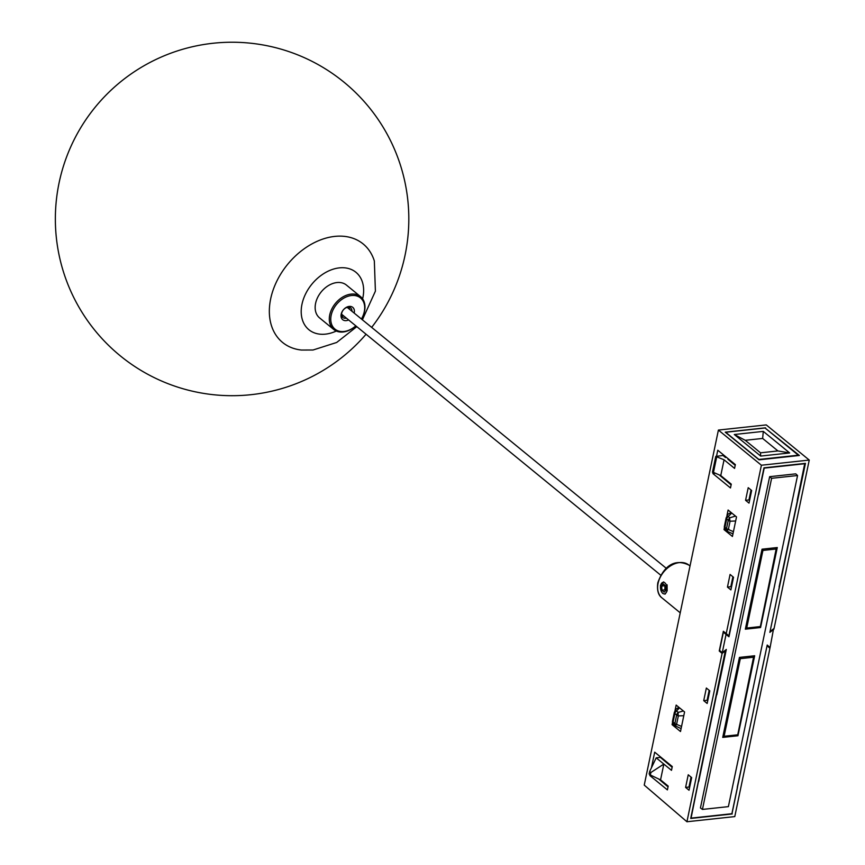 <?xml version="1.0" encoding="UTF-8"?>
<svg xmlns="http://www.w3.org/2000/svg" width="865" height="865" viewBox="0 0 865 865"><rect width="100%" height="100%" fill="white"/><g stroke="black" fill="none" stroke-linecap="round" stroke-linejoin="round"><path stroke-width="1.3" d="M765.536 427.818L725.238 432.165L759.059 459.823L799.368 455.477L765.438 428.305M749.014 503.116L751.653 490.498L748.214 487.687L745.576 500.305L749.014 503.116M751.025 489.99L748.949 499.948L745.576 500.305M716.534 456.19L717.777 450.233L735.358 464.613L734.569 468.397L724.059 459.802L720.761 475.577L731.271 484.173L730.482 487.957L712.901 473.588L713.063 472.777M767.071 645.744L731.887 813.716M770.11 631.212L805.456 463.359L763.968 467.835L728.86 635.862L726.243 633.548L761.405 465.229L718.404 430.067L766.249 424.91L809.251 460.072L761.405 465.229M691.048 777.094L688.962 787.053L689.589 787.582M732.904 576.75L730.817 586.708L731.444 587.238M709.17 690.335L707.094 700.293L707.711 700.812M731.12 484.919L719.507 475.134M735.196 465.359L727.919 459.218L728.654 459.131M725.94 634.164L728.86 635.862M725.476 650.123L690.713 818.452L732.212 813.976M658.698 778.987L668.04 786.858M649.658 771.494L650.88 772.499L650.361 775.018L649.128 774.013L649.658 771.494L656.2 757.837L660.373 757.383L672.127 767.287M748.949 499.948L749.566 500.467M809.251 460.072L774.088 628.39L770.358 631.385M714.652 473.393L712.901 473.588M649.983 774.716L649.82 775.527L667.402 789.896L668.191 786.112L660.546 779.862L663.844 764.087L671.489 770.337L672.278 766.552L654.697 752.172L651.432 767.785M651.118 775.386L649.82 775.527M726.524 457.39L725.508 457.509L723.043 455.487L715.777 456.406L724.059 459.802M726.038 633.656L723.356 631.288L726.243 633.548M723.356 631.288L719.237 650.999L722.091 653.432L686.929 821.75L644.241 785.106L718.404 430.067M685.599 787.42L689.037 790.232L691.676 777.613L688.237 774.791L685.599 787.42L688.962 787.053M727.454 587.076L730.893 589.887L733.531 577.269L730.082 574.447L727.454 587.076L730.817 586.708M703.721 700.65L707.159 703.461L709.797 690.843L706.359 688.032L703.721 700.65L707.094 700.293M724.405 527.726L724.016 529.596L732.428 536.473L736.515 516.913L728.103 510.036L726.957 515.518M672.538 722.459L672.083 724.654L680.495 731.52L684.572 711.96L676.171 705.083L675.046 710.468M767.093 645.777L767.244 645.063M686.929 821.75L734.774 816.592L769.937 648.274L767.309 645.95M722.091 653.432L725.822 650.426M673.77 724.47L672.083 724.654M725.313 529.456L724.016 529.596M719.237 650.999L719.788 650.567M656.2 757.837L663.844 764.087L650.88 772.499M650.361 775.018L660.546 779.862M720.761 475.577L712.663 472.041M679.555 707.851L676.495 710.954A3.536 2.53 129.3 0 0 674.873 713.549L673.1 722.026L674.895 723.497L676.668 715.02L674.873 713.549A3.536 1.449 -168.2 0 1 674.3 712.576L672.527 721.042L674.3 712.576A3.536 2.314 -170.9 0 1 676.495 710.954L678.29 712.425L683.339 710.954M673.694 724.394L675.792 726.113L673.694 724.394A3.536 3.536 86.5 0 1 672.527 721.042A3.536 1.449 -168.2 0 0 673.1 722.026A3.536 2.53 129.3 0 0 673.694 724.394M683.793 715.712L678.344 715.885L676.571 724.351L681.555 726.427M678.344 715.885A3.536 1.395 -96.1 0 1 678.29 712.425A3.536 2.53 129.3 0 0 676.668 715.02A3.536 1.449 -168.2 0 0 678.344 715.885M676.571 724.351L675.489 725.854A3.536 2.53 129.3 0 1 674.895 723.497A3.536 1.449 -168.2 0 0 676.571 724.351M735.661 520.99L730.071 521.217L728.352 529.466L733.434 531.672M731.758 513.021L728.222 516.524L729.779 517.8L735.51 516.081M725.486 529.585L727.962 531.661L725.486 529.585A3.536 3.525 7.8 0 1 724.362 526.493L724.362 526.493A3.536 3.525 7.8 0 1 724.405 526.255L726.135 517.984A3.536 2.173 -167.9 0 0 726.135 517.994A3.536 1.449 11.8 0 0 726.124 518.005A3.536 1.449 11.8 0 0 726.687 519.032L724.967 527.282L726.524 528.558L728.254 520.319L726.687 519.032A3.536 2.53 129.3 0 1 728.222 516.524A3.536 2.173 -167.9 0 0 726.135 517.984A3.536 3.536 0 0 0 726.124 518.005L724.405 526.255A3.536 1.449 11.8 0 0 724.405 526.255A3.536 1.449 11.8 0 0 724.967 527.282A3.536 2.53 129.3 0 0 725.486 529.585M728.352 529.466A3.536 1.449 11.8 0 1 726.524 528.558A3.536 2.53 129.3 0 0 727.054 530.861L728.784 528.98M729.779 517.8A3.536 1.33 80 0 0 730.071 521.217A3.536 1.449 11.8 0 1 728.254 520.319A3.536 2.53 129.3 0 1 729.779 517.8M773.548 628.823L770.088 647.539L767.223 645.041L755.383 700.509M755.599 700.682L737.261 787.269M737.467 787.442L731.985 813.706L691.07 818.117L698.488 781.29M804.753 463.435L797.238 500.165M797.454 500.338L779.116 586.924M779.322 587.097L769.872 632.358L773.937 629.125M726.092 634.283L722.243 652.697L719.594 650.394L723.389 632.207L728.957 636.781L758.464 494.175M758.702 494.38L764.195 468.116L805.099 463.694M749.22 500.175L751.296 490.217M707.365 700.52L709.441 690.562M731.087 586.935L733.174 576.977M689.243 787.28L691.319 777.321M689.61 787.474L691.503 777.473M698.725 781.484L716.609 694.519M707.743 700.704L709.635 690.713M716.847 694.725L726.308 649.453L722.243 652.697M733.358 577.128L731.466 587.13M751.49 490.368L749.587 500.359M797.562 475.512L795.735 473.858L769.645 476.68L700.434 807.953L702.445 809.424L728.384 806.634L797.562 475.512L771.612 478.313L769.645 476.68M737.953 735.758L722.729 737.402L739.434 657.411L754.669 655.767L737.953 735.758L737.272 735.185M771.612 478.313L702.445 809.424M760.562 627.536L745.338 629.179L762.043 549.189L777.278 547.545L760.562 627.536L759.881 626.974M722.956 478.042L723.67 477.967M725.108 457.185L725.281 456.374M765.071 428.002L798.33 455.195L758.897 459.456L725.638 432.262L765.071 428.002M734.298 434.511L760.67 456.071L789.669 452.946L763.298 431.386L734.298 434.511L745.241 440.307L760.53 452.817L777.927 450.935L762.638 438.436L745.241 440.307M762.638 438.436L763.298 431.386M777.927 450.935L789.669 452.946M760.53 452.817L760.67 456.071M665.034 594.179L667.142 590.827L667.099 584.827M663.704 581.875L660.46 585.356L660.536 588.578M661.163 591.033A5.828 3.298 -96.2 0 0 662.017 592.557A5.828 3.298 -96.2 0 0 666.266 592.514A5.828 3.298 -96.2 0 0 666.439 585.14A5.828 3.298 -96.2 0 0 661.098 584.102A5.828 3.298 -96.2 0 0 661.163 591.033M661.963 590.157L664.115 592.157L665.963 590.092L665.65 586.027L663.487 584.026L661.639 586.092L661.963 590.157L664.861 589.843L665.585 590.514M664.915 585.356L664.861 589.843M664.536 585.778L661.639 586.092M348.573 319.931A7.958 5.687 -50.7 0 1 343.838 320.342A7.958 5.687 -50.7 0 1 342.248 311.443A7.958 5.687 -50.7 0 1 351.579 306.686A7.958 5.687 -50.7 0 1 354.174 313.087M351.947 311.27A6.185 4.422 129.3 0 0 350.671 307.94A6.185 4.422 129.3 0 0 349.763 307.421A6.185 4.422 129.3 0 0 342.897 310.513A6.185 4.422 129.3 0 0 342.843 317.52A6.185 4.422 129.3 0 0 343.751 318.039A6.185 4.422 129.3 0 0 346.357 318.115M360.564 296.63L346.422 285.061A21.203 15.181 129.3 0 0 343.308 283.277A21.203 15.181 129.3 0 0 319.747 293.862A21.203 15.181 129.3 0 0 319.574 317.898L333.717 329.468A21.203 15.181 -50.7 0 1 333.89 305.432A21.203 15.181 -50.7 0 1 357.45 294.835A21.203 15.181 -50.7 0 1 360.564 296.63A21.203 15.181 -50.7 0 1 361.429 319.023A20.144 14.424 129.3 0 0 357.515 296.219A20.144 14.424 129.3 0 0 333.879 308.275A20.144 14.424 129.3 0 0 337.912 330.808A20.144 14.424 129.3 0 0 355.807 325.835M355.829 325.867A21.203 15.181 -50.7 0 1 336.82 331.252A21.203 15.181 -50.7 0 1 333.717 329.468M347.687 307.789A5.828 3.957 -69.2 0 0 347.687 307.237M349.438 307.313A7.071 4.801 110.8 0 1 349.298 309.108M343.805 316.028A7.071 4.801 110.8 0 1 341.794 315.898M362.392 319.812L375.399 291.148L374.34 260.971A63.621 45.531 129.3 0 0 334.733 236.404A63.621 45.531 129.3 0 0 272.01 293.495A63.621 45.531 129.3 0 0 301.496 350.044L313.054 350.001L336.669 342.475L356.802 326.656M713.052 472.766L716.35 456.99M715.885 456.623L712.598 472.398M716.653 457.153L713.355 472.928M776.392 548.972L760.367 626.444L776.273 548.994L762.93 550.432L746.722 628.044L760.054 626.606L746.603 628.325M762.281 549.167L775.624 547.729M745.641 627.698L761.86 550.086M775.808 547.707L776.575 548.821A0.703 0.703 0 0 0 776.337 548.129L760.367 626.444A0.703 0.703 0 0 1 759.751 626.995L745.89 628.282A0.703 0.703 0 0 0 746.409 628.433L745.576 628.022M761.968 550.183L762.93 550.432L762.681 549.491L761.968 550.183M753.783 657.184L737.759 734.655L753.664 657.216L740.321 658.654L724.113 736.266L737.445 734.828L723.994 736.537M739.683 657.378L753.015 655.94M723.032 735.92L739.251 658.308M753.21 655.919L753.977 657.043A0.703 0.703 0 0 0 753.729 656.351L737.759 734.655A0.703 0.703 0 0 1 737.142 735.218L723.281 736.493A0.703 0.703 0 0 0 723.8 736.656L722.967 736.245M739.359 658.395L740.321 658.654L740.072 657.703L739.359 658.395M658.07 583.399A21.203 15.181 129.3 0 0 662.039 597.942C658.287 595.347 656.87 590.33 657.789 582.88C661.66 571.408 671.348 556.606 688.886 565.105A21.203 15.181 129.3 0 0 671.089 565.515A21.203 15.181 129.3 0 0 658.07 583.399M362.619 298.847A37.119 26.566 129.3 0 0 339.339 267.88A37.119 26.566 129.3 0 0 301.971 304.296A37.119 26.566 129.3 0 0 325.5 334.139A37.119 26.566 129.3 0 0 336.29 331.036M715.777 456.406L712.479 472.182M678.884 707.311L676.03 709.138L674.332 712.36M672.538 720.988L673.759 724.448M675.792 726.113L681.09 728.633M725.649 529.769L724.362 526.493A3.536 3.536 0 0 1 724.405 526.255M727.962 531.661L732.969 533.867M731.12 512.491L727.93 514.232L726.135 517.984M662.039 597.942L680.225 612.82M688.886 565.105L690.01 566.024M662.017 592.557L662.655 593.401M666.385 568.391L347.157 307.345M660.795 575.236L341.556 314.19M371.658 327.392A176.741 176.741 0 0 0 213.136 43.25A176.741 176.741 0 0 0 56.376 237.929A176.741 176.741 0 0 0 366.068 334.236"/></g></svg>
